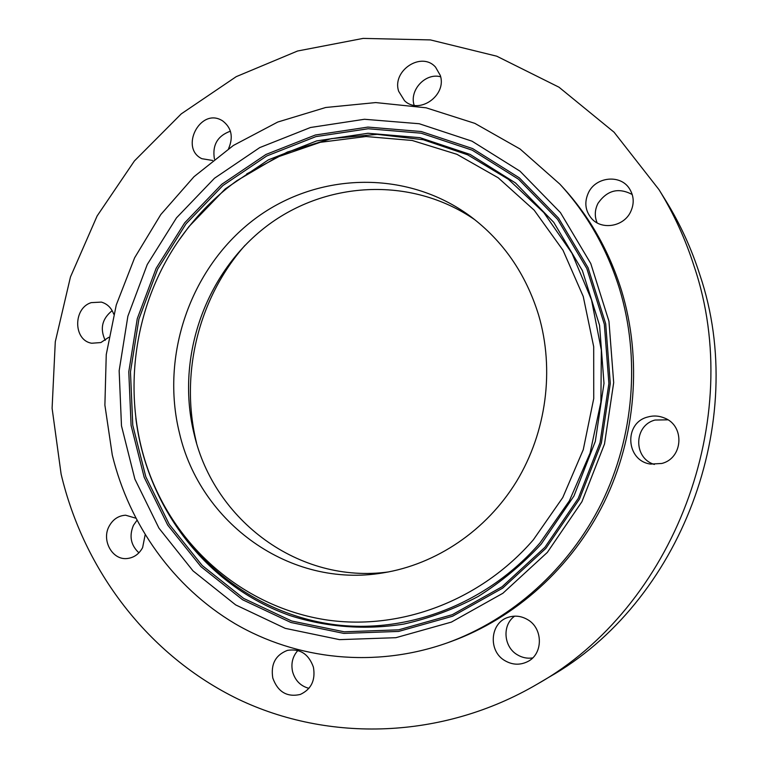 <?xml version="1.0" encoding="UTF-8"?>
<svg xmlns="http://www.w3.org/2000/svg" width="768" height="768" viewBox="0 0 768 768"><rect width="100%" height="100%" fill="white"/><g stroke="black" fill="none" stroke-linecap="round" stroke-linejoin="round"><path stroke-width="1.15" d="M475.037 219.898C410.592 175.238 323.069 181.085 263.434 228.672C203.674 276.288 175.709 360.01 194.227 434.458C214.147 520.31 298.906 584.352 388.56 571.92M179.443 433.018C199.978 522.672 289.747 588.835 383.107 572.87C436.147 564.346 486.346 530.621 516.518 481.45C546.451 432.154 554.669 369.686 538.646 315.139C525.926 273.984 503.261 241.114 470.65 216.518C405.331 168.173 314.496 172.406 252.298 220.867C189.946 269.338 160.406 355.987 179.443 433.018M187.891 228.144C128.909 302.688 116.822 411.792 159.35 496.31C191.731 561.312 254.573 609.418 327.696 620.093C400.733 630.394 480.49 600.874 533.338 539.818L562.79 497.51L583.267 449.674L593.731 398.582L593.693 346.685L583.248 296.486L563.03 250.301L534.182 210.182L498.211 177.792L456.912 154.31L412.205 140.477L366.029 136.522L320.285 142.31L276.71 157.306L236.89 180.691C218.4 194.189 202.07 210 187.891 228.144M619.45 288.624C606.912 248.544 587.03 213.686 559.805 184.07L520.061 149.002L474.835 123.36L426.077 107.798L375.734 102.576L325.718 107.491L277.747 122.045L233.395 145.45L194.026 176.678L160.79 214.56L134.63 257.779L116.275 304.944L106.253 354.566L104.89 405.13L112.291 455.05C129.245 524.707 173.155 586.896 234.826 623.578C296.65 659.77 375.014 668.419 447.082 642.95C511.949 619.555 569.174 568.55 601.843 502.541C634.147 436.358 640.435 357.61 619.45 288.624M547.315 552.432L581.923 501.725L604.512 443.99L613.69 382.627L608.957 321.274L590.765 263.52L560.438 212.602L520.013 171.178L472.013 141.178L419.213 123.734L364.464 119.27L310.483 127.498L259.757 147.59L214.483 178.243L176.486 217.853L147.245 264.528L127.872 316.224L119.155 370.742L121.478 425.808L134.87 479.069L158.976 528.192L192.989 570.854L235.651 604.896L285.235 628.349L339.533 639.638L395.904 637.69L451.402 622.099L502.896 593.261L547.315 552.432M447.082 642.95L450.595 641.693C514.944 618.49 571.68 567.926 604.061 502.502C636.086 436.915 642.307 358.877 621.504 290.486C609.072 250.752 589.344 216.192 562.339 186.816L559.805 184.07M694.234 266.659C685.498 239.213 673.747 213.542 658.992 189.648L614.074 132.211L558.989 87.197L496.733 56.189L430.435 39.917L363.12 38.4L297.552 51.014L236.227 76.656L181.258 113.875L134.41 160.944L97.114 215.981L70.464 276.96L55.286 341.77L52.099 408.24L61.114 474.096C83.76 570.029 147.936 655.315 238.205 699.178C328.474 742.387 442.57 739.786 537.562 683.952C673.747 607.19 745.757 418.915 694.234 266.659M113.731 314.17C111.408 307.862 107.29 303.84 101.366 302.102L91.21 302.63C72.922 308.246 73.277 340.454 91.728 343.238L100.867 342.557L108.739 337.315M135.744 518.16L125.635 515.213C118.435 515.654 112.944 519.322 109.152 526.205C101.251 540.288 112.358 560.39 127.181 558.518C133.91 557.741 139.046 554.112 142.618 547.622L145.142 534.845M272.794 678.038C277.834 691.93 286.992 697.411 300.269 694.464C311.28 689.309 315.658 680.208 313.411 667.152C308.678 653.981 300.01 648.384 287.414 650.381C275.482 655.037 270.605 664.253 272.794 678.038M505.027 660.73C512.362 664.925 519.754 665.29 527.194 661.824C543.36 654.528 543.408 628.166 527.347 619.478C521.098 615.926 514.685 615.226 508.09 617.366C489.946 622.762 487.891 651.235 505.027 660.73M661.747 463.469C683.088 458.362 685.066 425.808 664.57 418.061C659.011 415.728 653.347 415.392 647.578 417.053C623.558 423.034 625.92 460.944 650.621 464.083L661.747 463.469M630.365 212.362C634.502 203.846 634.099 195.802 629.146 188.208C620.006 174.269 596.102 176.842 588.634 192.317C584.112 201.936 585.101 210.682 591.61 218.554C601.584 230.189 623.213 226.858 630.365 212.362M440.256 75.341L435.552 67.152C421.469 50.957 391.632 70.771 398.698 91.354L404.486 100.656C418.963 115.162 447.197 95.376 440.256 75.341M228.576 148.675C233.578 136.906 231.523 127.594 222.422 120.73L221.357 120.134C199.853 108.096 179.654 148.214 201.859 158.698L212.621 160.464M537.562 683.952L548.938 677.213C680.4 603.043 749.654 421.987 699.974 275.203C691.546 248.746 680.198 223.978 665.942 200.899L658.992 189.648M230.41 131.174C217.459 135.898 212.131 145.181 214.426 159.034M440.621 76.781C425.462 72.538 409.123 90.221 414.144 105.274M632.256 194.534C618.586 187.277 607.171 190.195 598.013 203.309C594.72 209.837 594.432 216.365 597.13 222.874M667.901 419.818L655.018 420.048C633.677 425.366 633.139 458.304 654.374 464.438M514.646 616.157C501.946 624.96 503.53 647.03 517.488 654.874C522.25 657.696 527.309 658.714 532.646 657.936M297.869 650.486C292.55 656.477 290.803 663.61 292.627 671.875C295.229 680.65 300.672 686.141 308.957 688.339M136.915 520.397L133.459 525.302C128.976 536.045 130.79 545.222 138.902 552.816M112.166 310.656C102.067 318.739 99.754 328.637 105.206 340.349M245.021 245.328C198.384 298.08 179.626 374.448 196.512 442.8M246.691 173.933L287.29 152.074L331.325 138.634L377.232 134.362L423.302 139.728L467.683 154.829L508.474 179.366L543.811 212.592L571.978 253.296L591.514 299.837L601.354 350.198L600.893 402.086L590.083 453.091L569.395 500.803L539.875 543.043C487.382 603.581 408.691 633.581 335.894 624.826C263.011 615.696 199.411 569.981 164.909 506.842M184.685 222.835L156.154 268.291L137.27 318.662L128.784 371.789L131.088 425.434L144.192 477.322L167.75 525.149L200.957 566.659L242.573 599.741L290.909 622.493L343.795 633.398L398.659 631.421L452.63 616.195L502.675 588.115L545.837 548.41L579.437 499.133L601.382 443.059L610.291 383.453L605.712 323.846L588.058 267.715L558.605 218.189L519.331 177.85L472.646 148.589L421.277 131.53L367.958 127.085L315.36 135.005L265.92 154.483L221.76 184.291L184.685 222.835M544.877 547.334L502.022 586.781L452.314 614.678L398.698 629.827L344.189 631.805L291.648 620.995L243.61 598.397L202.234 565.546L169.229 524.304L145.805 476.774L132.768 425.213L130.474 371.894L138.912 319.094L157.68 269.03L186.038 223.853L222.883 185.549L266.784 155.952L315.926 136.608L368.198 128.755L421.171 133.2L472.205 150.163L518.573 179.251L557.578 219.331L586.819 268.531L604.339 324.288L608.89 383.491L600.038 442.685L578.246 498.384L544.877 547.334M135.84 418.205C146.573 506.352 205.834 585.84 289.882 615.533C326.093 627.178 364.925 630.259 403.728 624.086C429.456 618.326 454.272 609.12 478.176 596.467C501.235 581.942 522.259 564.47 541.238 544.051L573.946 496.042L595.306 441.418L603.994 383.376L599.558 325.315L582.403 270.624L553.757 222.336L515.52 182.976L470.054 154.387L419.981 137.674L367.978 133.267L316.656 140.918L268.368 159.869L225.235 188.918L189.005 226.531L179.856 239.011"/></g></svg>
